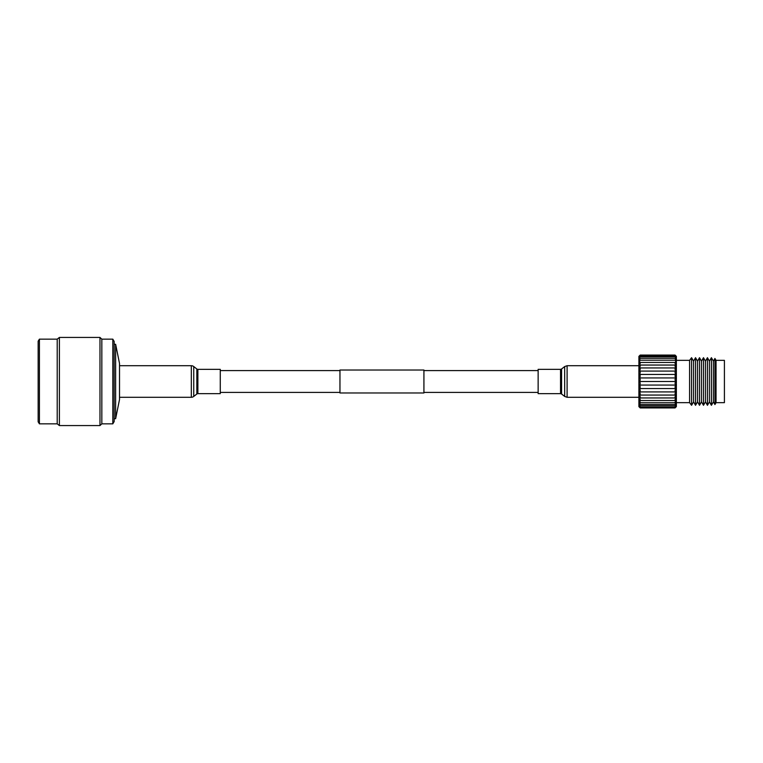 <?xml version="1.0" encoding="UTF-8"?>
<svg xmlns="http://www.w3.org/2000/svg" width="763" height="763" viewBox="0 0 763 763"><rect width="100%" height="100%" fill="white"/><g stroke="black" fill="none" stroke-linecap="round" stroke-linejoin="round"><path stroke-width="1.14" d="M423.923 370.026L423.923 392.974L339.955 392.974L339.955 370.026L423.923 370.026M119.514 363.465L119.514 399.535L115.633 418.715L115.633 344.285L119.514 363.465M114.164 341.423L114.164 421.577L112.81 423.846L112.81 339.154L114.164 341.423M101.832 339.154L101.832 423.846L99.972 425.573L99.972 337.427L101.832 339.154L112.81 339.154M39.428 339.154L39.428 423.846L38.15 421.825L38.15 341.175L39.428 339.154L57.215 339.154L59.39 337.427L59.39 425.573L99.972 425.573M57.215 339.154L57.215 423.846L59.39 425.573M119.514 397.285L191.313 397.285A3.92 3.92 0 0 0 193.735 396.445L196.844 394.004A1.679 1.679 0 0 1 197.884 393.651L220.269 393.651L220.269 369.349L197.884 369.349A1.679 1.679 0 0 1 196.844 368.996L193.735 366.555L193.735 396.445M119.514 365.715L191.313 365.715A3.92 3.92 0 0 1 193.735 366.555M538.144 393.651L538.144 369.349L560.538 369.349L560.538 393.651L538.144 393.651M675.894 407.08C674.797 408.119 674.797 407.995 675.894 406.708C674.797 407.556 674.797 407.27 675.894 405.84C674.797 406.488 674.797 406.04 675.894 404.504C674.797 404.924 674.797 404.333 675.894 402.721C674.797 402.912 674.797 402.177 675.894 400.518C674.797 400.48 674.797 399.621 675.894 397.952L675.894 397.952C674.797 397.685 674.797 396.722 675.894 395.062C674.797 394.566 674.797 393.517 675.894 391.915C674.797 391.2 674.797 390.074 675.894 388.558C674.797 387.642 674.797 386.469 675.894 385.057C674.797 383.961 674.797 382.768 675.894 381.5C674.797 380.232 674.797 379.049 675.894 377.943C674.797 376.531 674.797 375.367 675.894 374.442C674.797 372.926 674.797 371.81 675.894 371.085C674.797 369.492 674.797 368.443 675.894 367.938C674.797 366.288 674.797 365.324 675.894 365.048C674.874 363.56 674.797 362.702 675.665 362.454L675.312 358.305L675.894 358.496L675.188 356.817L675.894 357.16L675.102 355.777L675.894 356.292L675.055 355.186L675.894 355.92L675.045 355.072L640.224 355.072L639.375 355.92L640.214 355.186L639.375 356.292L640.167 355.777L639.375 357.16L640.081 356.817L639.375 358.496L639.957 358.305L639.604 362.454C640.472 362.692 640.395 363.56 639.375 365.048C640.472 365.324 640.472 366.288 639.375 367.938C640.472 368.434 640.472 369.483 639.375 371.085C640.472 371.8 640.472 372.926 639.375 374.442C640.472 375.358 640.472 376.531 639.375 377.943C640.472 379.039 640.472 380.232 639.375 381.5C640.472 382.768 640.472 383.951 639.375 385.057C640.472 386.469 640.472 387.633 639.375 388.558C640.472 390.074 640.472 391.19 639.375 391.915C640.472 393.508 640.472 394.557 639.375 395.062C640.472 396.712 640.472 397.676 639.375 397.952C640.472 399.621 640.472 400.48 639.375 400.518C640.472 402.177 640.472 402.912 639.375 402.721C640.472 404.323 640.472 404.924 639.375 404.504C640.472 406.04 640.472 406.479 639.375 405.84C640.472 407.27 640.472 407.556 639.375 406.708C640.472 407.995 640.472 408.119 639.375 407.08L640.224 407.928L675.045 407.928L675.894 407.08C674.797 408.119 674.797 407.995 675.894 406.708C674.797 407.556 674.797 407.27 675.894 405.84L639.375 405.84C640.472 407.27 640.472 407.556 639.375 406.708C640.472 407.995 640.472 408.119 639.375 407.08M675.055 355.186L640.214 355.186M675.102 355.777L640.167 355.777M675.188 356.817L640.081 356.817M675.312 358.305L639.957 358.305M675.474 360.193L639.795 360.193M675.665 362.454L639.604 362.454M675.894 365.048L639.375 365.048M675.894 367.938L639.375 367.938M724.411 402.654L724.411 360.346L724.411 402.654L716.037 402.654L714.941 404.552L713.386 401.863L711.412 405.306L709.428 401.863L707.444 405.306L705.46 401.863L703.476 405.306L701.493 401.863L699.509 405.306L697.525 401.863L695.541 405.306L693.557 401.863L691.574 405.306L689.59 402.654L676.371 402.654M689.59 402.654L689.59 360.346L676.371 360.346M689.59 360.346L691.574 357.694L693.557 361.137L695.541 357.694L697.525 361.137L699.509 357.694L701.493 361.137L703.476 357.694L705.46 361.137L707.444 357.694L709.428 361.137L711.412 357.694L713.386 361.137L714.941 358.448L716.037 360.346L724.411 360.346M640.043 407.766L638.898 406.622L638.898 356.378L640.043 355.234M675.226 355.234L676.371 356.378L676.371 406.622L675.226 407.766M675.894 400.518L639.375 400.518M675.894 402.721L639.375 402.721M675.894 404.504L639.375 404.504M639.375 397.952L675.884 397.952L639.375 397.952M716.037 402.654L716.037 360.346M714.941 404.552L714.941 358.448M713.386 401.863L713.386 361.137M711.412 405.306L711.412 357.694M709.428 401.863L709.428 361.137M707.444 405.306L707.444 357.694M705.46 401.863L705.46 361.137M703.476 405.306L703.476 357.694M701.493 401.863L701.493 361.137M699.509 405.306L699.509 357.694M697.525 401.863L697.525 361.137M695.541 405.306L695.541 357.694M693.557 401.863L693.557 361.137M691.574 405.306L691.574 357.694M675.474 400.518L639.795 400.518M675.894 395.062L639.375 395.062M675.894 391.915L639.375 391.915M675.894 388.558L639.375 388.558M675.894 385.057L639.375 385.057M675.894 381.5L639.375 381.5M675.894 377.943L639.375 377.943M675.894 374.442L639.375 374.442M675.894 371.085L639.375 371.085M191.313 365.715L191.313 397.285M196.844 368.996L196.844 394.004M197.884 369.349L197.884 393.651M567.1 397.285L567.1 365.715L564.677 366.555L564.677 396.445L567.1 397.285L638.898 397.285M564.677 396.445L561.578 394.004L561.578 368.996L560.538 369.349M220.269 370.589L339.955 370.589M423.923 370.589L538.144 370.589M220.269 392.411L339.955 392.411M423.923 392.411L538.144 392.411M114.164 344.285L115.633 344.285M59.39 337.427L99.972 337.427M39.428 423.846L57.215 423.846M101.832 423.846L112.81 423.846M114.164 418.715L115.633 418.715M561.578 394.004L560.538 393.651M561.578 368.996L564.677 366.555M638.898 365.715L567.1 365.715M675.055 407.814L640.214 407.814M675.102 407.223L640.167 407.223"/></g></svg>
